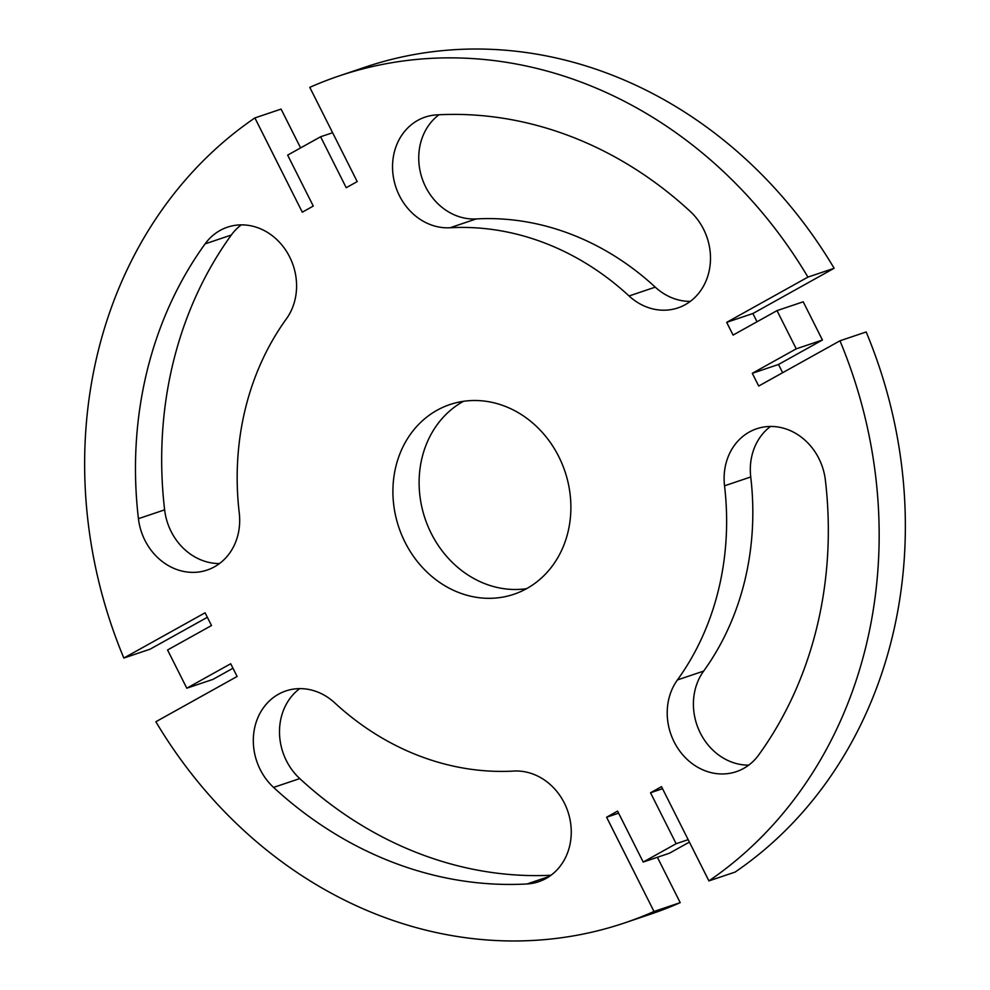 <?xml version="1.0" encoding="UTF-8"?>
<svg xmlns="http://www.w3.org/2000/svg" width="990" height="990" viewBox="0 0 990 990"><rect width="100%" height="100%" fill="white"/><g stroke="black" fill="none" stroke-linecap="round" stroke-linejoin="round"><path stroke-width="1.49" d="M834.137 268.265L807.939 277.101L726.685 322.344L752.883 313.521L834.137 268.265A446.898 391.248 71.4 0 0 365.335 67.097L339.137 75.933A446.898 391.248 71.4 0 1 807.939 277.101M782.645 372.71L778.499 364.469L822.43 340.015L796.232 348.839L752.301 373.304L758.711 386.038L839.966 340.795L866.163 331.959A446.898 391.248 71.4 0 1 735.112 872.079L708.914 880.902L661.506 786.654L650.529 792.767L676.145 843.715L643.203 862.055L617.587 811.107L606.598 817.22L654.006 911.481A446.898 391.248 71.4 0 1 624.665 922.903A446.898 391.248 71.4 0 1 155.863 721.735L237.117 676.479L230.72 663.745L186.788 688.199L167.57 649.985L211.501 625.532L205.091 612.798L123.837 658.041A446.898 391.248 71.4 0 1 254.888 117.921L302.297 212.182L313.273 206.069L287.657 155.121L320.599 136.768L346.215 187.716L357.204 181.603L309.796 87.355A446.898 391.248 71.4 0 1 339.137 75.933M643.203 862.055L669.401 853.232L689.399 842.094M654.006 911.481L680.204 902.645L657.385 857.278M680.204 902.645A446.898 391.248 71.4 0 1 650.863 914.067L624.665 922.903M232.972 668.238L212.986 679.375L186.788 688.199M207.356 617.29L150.035 649.205L123.837 658.041M254.888 117.921L281.086 109.098L300.601 147.906M757.028 321.762L752.883 313.521M822.43 340.015L803.212 301.802L777.014 310.625L796.232 348.839M526.581 588.679A100.101 87.64 71.4 0 1 431.232 533.387A100.101 87.64 71.4 0 1 463.419 401.321M219.508 563.545A57.197 50.082 71.4 0 1 164.625 509.85A389.701 341.166 71.4 0 1 231.301 235.038A57.197 50.082 71.4 0 1 241.275 224.866M450.017 227.762A57.197 50.082 71.4 0 1 394.107 180.799A57.197 50.082 71.4 0 1 425.118 117.117A57.197 50.082 71.4 0 1 436.763 114.877A389.701 341.166 71.4 0 1 690.228 211.415A57.197 50.082 71.4 0 1 710.003 265.988A57.197 50.082 71.4 0 1 677.915 307.902A57.197 50.082 71.4 0 1 629.071 295.973A275.294 241.003 71.4 0 0 450.017 227.762L476.215 218.939A57.197 50.082 71.4 0 1 422.52 179.598A57.197 50.082 71.4 0 1 438.991 114.753M476.215 218.939A275.294 241.003 71.4 0 1 655.256 287.137A57.197 50.082 71.4 0 0 690.302 301.381M551.009 875.247A389.701 341.166 71.4 0 1 299.772 778.586A57.197 50.082 71.4 0 1 299.698 688.619M748.725 765.134A57.197 50.082 71.4 0 1 699.806 731.981A57.197 50.082 71.4 0 1 703.63 671.109A275.294 241.003 71.4 0 0 750.742 476.97A57.197 50.082 71.4 0 1 770.492 426.455M726.685 322.344L733.083 335.09L777.014 310.625M839.966 340.795A446.898 391.248 71.4 0 1 708.914 880.902M405.034 542.223A100.101 87.64 71.4 0 1 449.918 404.551A100.101 87.64 71.4 0 1 558.768 456.613A100.101 87.64 71.4 0 1 513.884 594.272A100.101 87.64 71.4 0 1 405.034 542.223M138.427 518.686A389.701 341.166 71.4 0 1 205.103 243.874A57.197 50.082 71.4 0 1 227.465 227.18A57.197 50.082 71.4 0 1 286.32 251.076A57.197 50.082 71.4 0 1 286.37 318.891A275.294 241.003 71.4 0 0 239.258 513.03A57.197 50.082 71.4 0 1 207.12 570.067A57.197 50.082 71.4 0 1 138.427 518.686L164.625 509.85M527.039 883.959A389.701 341.166 71.4 0 1 273.574 787.409A57.197 50.082 71.4 0 1 253.799 732.835A57.197 50.082 71.4 0 1 285.887 690.933A57.197 50.082 71.4 0 1 334.744 702.863A275.294 241.003 71.4 0 0 513.785 771.062A57.197 50.082 71.4 0 1 569.696 818.037A57.197 50.082 71.4 0 1 538.684 881.719A57.197 50.082 71.4 0 1 527.039 883.959L549.314 876.447M677.432 679.932A57.197 50.082 71.4 0 0 677.482 747.759A57.197 50.082 71.4 0 0 736.337 771.655A57.197 50.082 71.4 0 0 758.699 754.962A389.701 341.166 71.4 0 0 825.375 480.15A57.197 50.082 71.4 0 0 756.682 428.769A57.197 50.082 71.4 0 0 724.544 485.805A275.294 241.003 71.4 0 1 677.432 679.932L703.63 671.109M778.499 364.469L752.301 373.304M332.615 132.722L320.599 136.768M618.626 813.174L606.598 817.22M688.174 839.668L676.145 843.715M662.545 788.708L650.529 792.767M724.544 485.805L750.742 476.97M273.574 787.409L299.772 778.586M629.071 295.973L655.256 287.137M205.103 243.874L231.301 235.038"/></g></svg>

